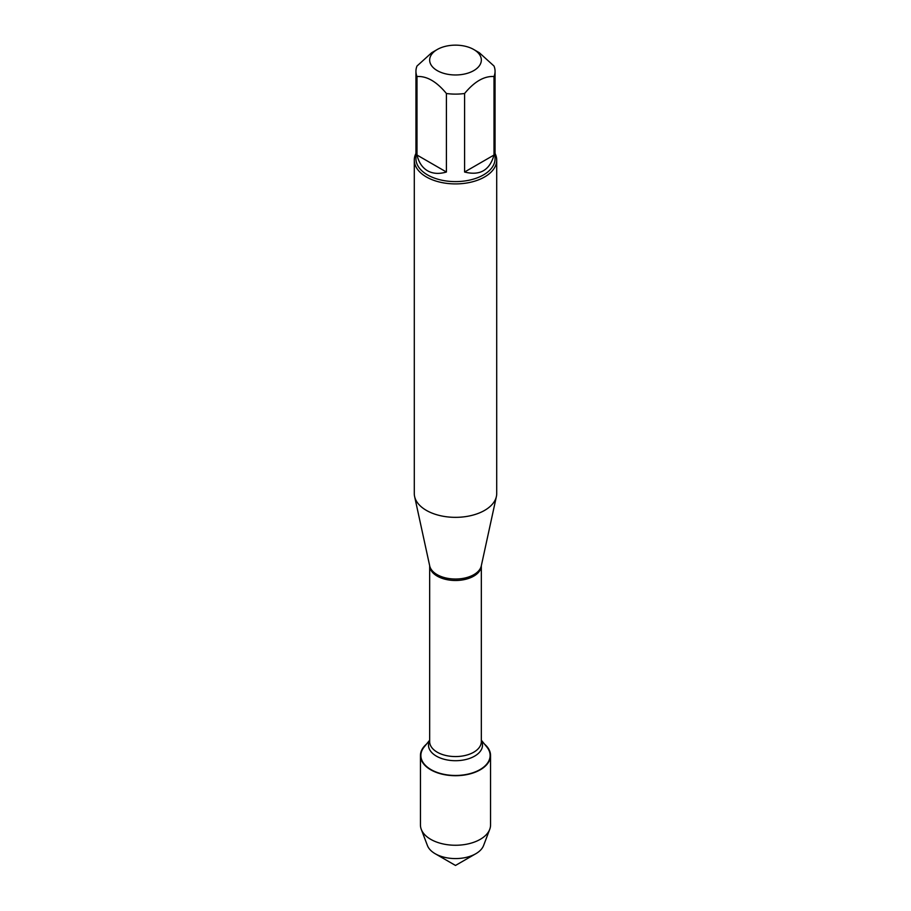 <?xml version="1.0" encoding="UTF-8"?>
<svg xmlns="http://www.w3.org/2000/svg" width="911" height="911" viewBox="0 0 911 911"><rect width="100%" height="100%" fill="white"/><g stroke="black" fill="none" stroke-linecap="round" stroke-linejoin="round"><path stroke-width="1.37" d="M414.289 160.108L414.289 493.557A41.211 23.788 0 0 0 414.607 496.518A41.211 23.788 0 0 0 426.359 510.376A41.211 23.788 0 0 0 468.858 516.059A41.211 23.788 0 0 0 496.393 496.518A41.211 23.788 0 0 0 496.711 493.557L496.711 160.108A41.211 23.788 180 0 1 471.272 182.098A41.211 23.788 180 0 1 426.359 176.939A41.211 23.788 180 0 1 414.289 160.108A41.211 23.788 180 0 1 415.94 153.447M481.327 740.188L486.838 746.986A34.629 19.985 180 0 1 455.5 775.466A34.629 19.985 180 0 1 424.162 746.986L429.673 740.188M495.06 153.447A41.211 23.788 180 0 1 496.711 160.108M437.234 70.602A25.827 14.906 0 0 0 473.766 70.602A25.827 14.906 0 0 0 473.766 49.513A25.827 14.906 0 0 0 461.433 45.55A25.827 14.906 0 0 0 437.234 49.513A25.827 14.906 0 0 0 437.234 70.602M464.587 172.02C479.926 175.925 489.719 170.266 494.001 155.041L464.587 172.02L464.587 93.503C474.392 81.58 484.196 75.92 494.001 76.524A39.56 22.843 0 0 0 495.06 71.274A39.56 22.843 0 0 0 494.001 66.025L479.3 52.713L473.766 49.513M494.001 155.041L494.001 76.524M437.234 49.513L431.7 52.713L416.999 66.025A39.56 22.843 0 0 0 415.94 71.274A39.56 22.843 0 0 0 416.999 76.524C426.792 75.92 436.597 81.58 446.413 93.503A39.56 22.843 0 0 0 464.587 93.503M416.999 155.041C418.764 162.409 422.271 167.658 427.521 170.767C432.85 173.762 439.136 174.183 446.413 172.02L416.999 155.041L416.999 76.524M446.413 172.02L446.413 93.503M495.06 71.274L495.06 158.765A39.56 22.843 180 0 1 470.645 179.866A39.56 22.843 180 0 1 427.521 174.912A39.56 22.843 180 0 1 415.94 158.765L415.94 71.274M484.538 744.15A35.051 20.236 180 0 1 490.551 755.47A35.051 20.236 180 0 1 468.914 774.168A35.051 20.236 180 0 1 430.721 769.784A35.051 20.236 180 0 1 420.449 755.47A35.051 20.236 180 0 1 426.462 744.15M490.551 755.47L490.551 825.013A35.051 20.236 180 0 1 489.731 829.352A35.051 20.236 180 0 1 465.339 844.44A35.051 20.236 180 0 1 430.721 839.327A35.051 20.236 180 0 1 421.269 829.352A35.051 20.236 180 0 1 420.449 825.013L420.449 755.47M421.269 829.352L427.43 845.545A28.742 16.592 0 0 0 435.173 853.721A28.742 16.592 0 0 0 475.827 853.721A28.742 16.592 0 0 0 483.57 845.545L489.731 829.352M455.5 865.45L435.173 853.721L455.5 865.45L475.827 853.721M414.607 496.518L429.707 565.89A25.998 15.009 0 0 0 437.121 574.636A25.998 15.009 0 0 0 463.927 578.223A25.998 15.009 0 0 0 481.293 565.89L496.393 496.518M481.327 565.731A25.827 14.906 180 0 1 455.5 580.489A25.827 14.906 180 0 1 429.673 565.731L429.673 741.656A25.827 14.906 0 0 0 455.5 756.563A25.827 14.906 0 0 0 481.327 741.656L481.327 565.731M481.327 740.563A27 15.589 180 0 1 455.5 760.708A27 15.589 180 0 1 429.673 740.563"/></g></svg>
